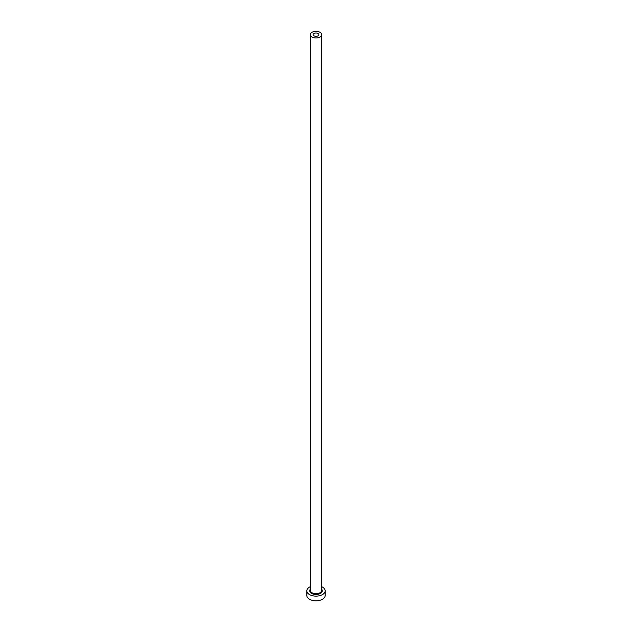 <?xml version="1.0" encoding="UTF-8"?>
<svg xmlns="http://www.w3.org/2000/svg" width="632" height="632" viewBox="0 0 632 632"><rect width="100%" height="100%" fill="white"/><g stroke="black" fill="none" stroke-linecap="round" stroke-linejoin="round"><path stroke-width="0.95" d="M318.022 33.488A2.86 1.651 0 0 0 314.902 33.125A2.86 1.651 0 0 0 313.14 34.649A2.86 1.651 0 0 0 313.978 35.819A2.86 1.651 0 0 0 317.098 36.182A2.86 1.651 0 0 0 318.86 34.649A2.86 1.651 0 0 0 318.022 33.488M311.955 36.988A5.728 3.302 0 0 0 318.188 37.707A5.728 3.302 0 0 0 321.728 34.649A5.728 3.302 0 0 0 320.045 32.319A5.728 3.302 0 0 0 313.812 31.6A5.728 3.302 0 0 0 310.273 34.649A5.728 3.302 0 0 0 311.955 36.988M310.273 586.709A9.156 5.285 0 0 0 306.844 590.841A9.156 5.285 0 0 0 309.522 594.578A9.156 5.285 0 0 0 319.508 595.723A9.156 5.285 0 0 0 325.156 590.841A9.156 5.285 0 0 0 322.478 587.104A9.156 5.285 0 0 0 321.728 586.709M306.844 590.841L306.844 595.518A9.156 5.285 0 0 0 309.522 599.255A9.156 5.285 0 0 0 319.508 600.4A9.156 5.285 0 0 0 325.156 595.518L325.156 590.841M321.728 589.324A6.296 3.634 180 0 1 319.595 593.827A6.296 3.634 180 0 1 311.544 593.409A6.296 3.634 180 0 1 310.273 589.324M310.273 34.649L310.273 590.375A5.728 3.302 0 0 0 311.955 592.713A5.728 3.302 0 0 0 318.188 593.424A5.728 3.302 0 0 0 321.728 590.375L321.728 34.649"/></g></svg>
